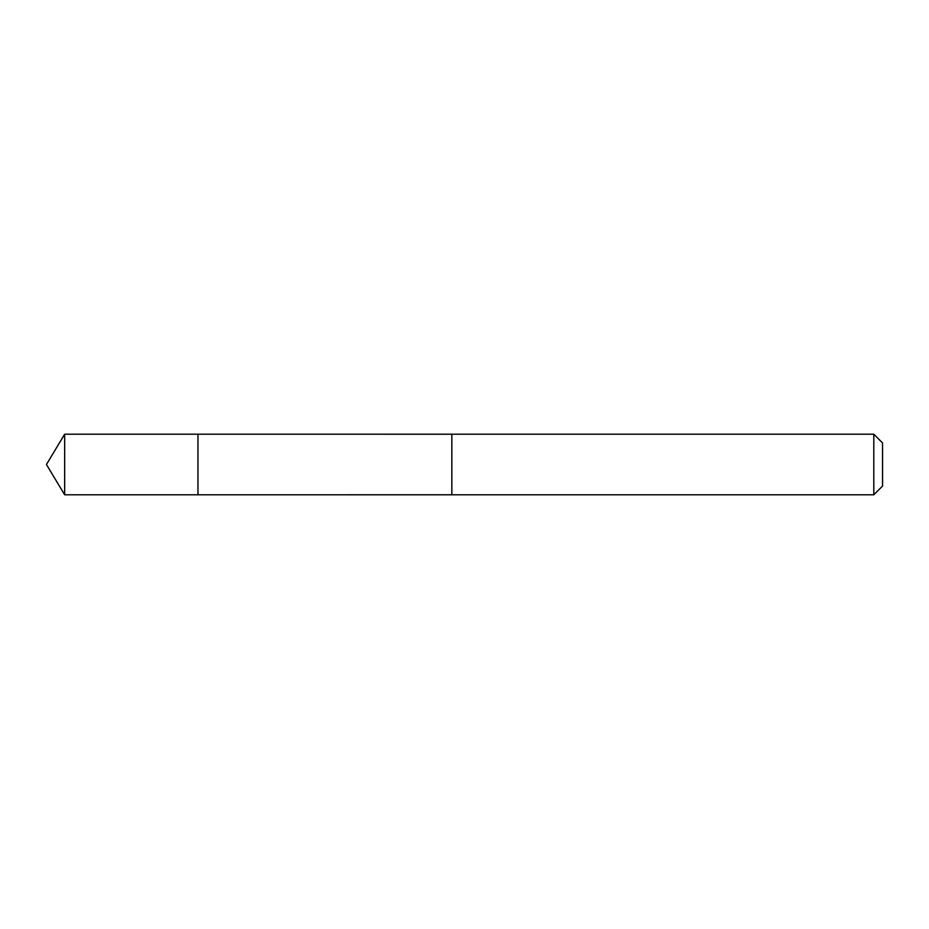 <?xml version="1.0" encoding="UTF-8"?>
<svg xmlns="http://www.w3.org/2000/svg" width="929" height="929" viewBox="0 0 929 929"><rect width="100%" height="100%" fill="white"/><g stroke="black" fill="none" stroke-linecap="round" stroke-linejoin="round"><path stroke-width="1.39" d="M197.958 494.797L197.958 434.203L64.658 434.203L64.658 494.797L197.958 494.797L197.958 434.203L451.831 434.215L451.831 494.785L64.658 494.797L46.45 464.5L64.658 494.797M451.831 458.473L451.831 494.797L873.806 494.797L873.806 434.203L451.831 434.203L451.831 458.473M873.806 434.203L882.55 442.947L882.55 486.053L873.806 494.797M46.45 464.5L64.658 434.203"/></g></svg>
